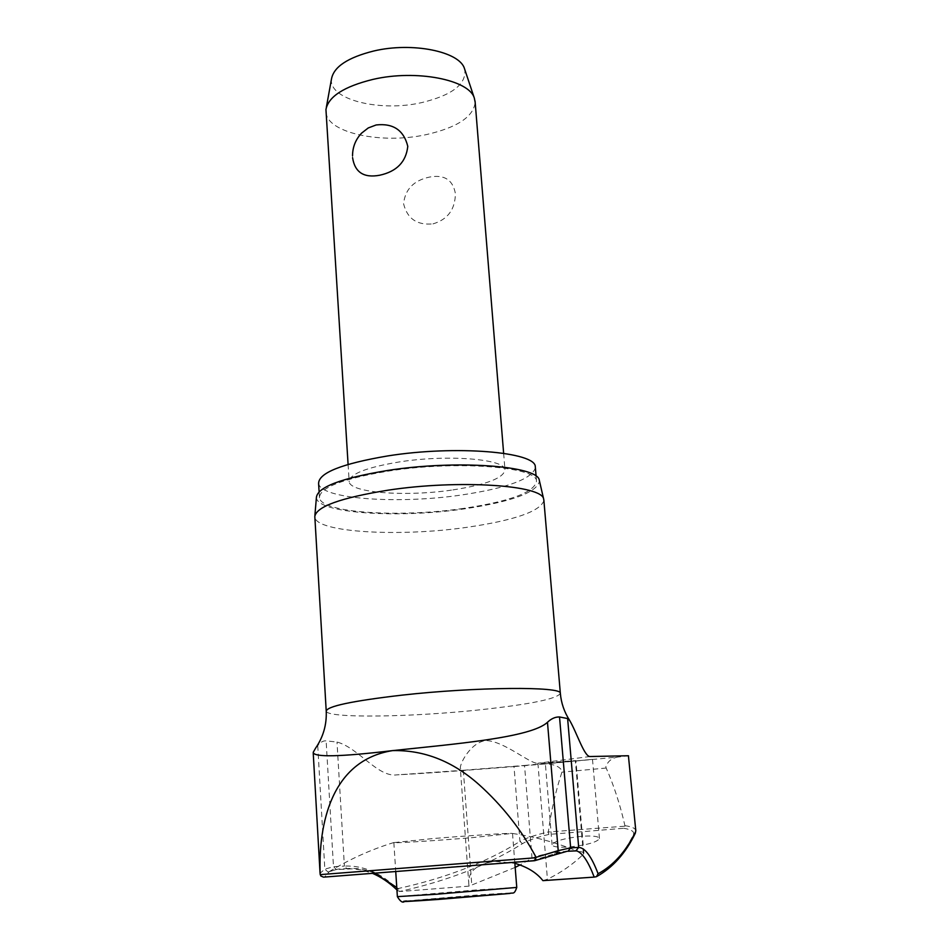 <?xml version="1.0" encoding="UTF-8"?>
<svg xmlns="http://www.w3.org/2000/svg" width="949" height="949" viewBox="0 0 949 949"><rect width="100%" height="100%" fill="white"/><g stroke="black" fill="none" stroke-linecap="round" stroke-linejoin="round"><path stroke-width="0.71" stroke-dasharray="4.75 3.56" d="M624.952 826.176L624.916 825.666C620.183 804.811 613.944 785.606 606.186 768.038L605.842 766.804C607.763 761.359 611.725 758.121 617.74 757.077L544.109 764.028C553.291 763.826 559.293 766.104 562.093 770.873L561.915 772.142C555.734 790.861 551.191 810.802 548.308 831.988L624.952 826.176L623.801 828.263L586.577 831.348L548.878 834.42L548.308 832.498M374.416 873.033C365.923 869.474 357.215 867.967 348.307 868.501L347.12 868.904L344.392 866.081C363.301 865.274 380.893 872.831 397.192 888.762L397.916 890.85L401.036 891.443L396.777 887.457M545.912 763.731L592.484 759.354L545.912 763.731M524.548 765.44L575.913 760.612L537.905 763.186C530.693 764.55 503.67 740.552 485.532 740.564C470.799 742.687 459.992 763.055 460.324 768.156L461.89 770.054L463.942 770.22L524.548 765.44L532.033 858.24L519.993 864.93M315.649 748.073L317.737 745.617C320.442 742.201 323.241 740.611 326.136 740.849L337.002 742.047C358.176 747.539 377.726 777.504 396.765 774.882C419.612 773.649 439.423 772.498 514.014 766.567L519.957 841.431C525.829 838.121 535.283 834.978 548.308 831.988M544.109 764.028L514.014 766.567M535.39 467.75C531.926 478.913 507.585 487.952 462.365 494.868C398.888 504.441 320.513 499.174 318.603 483.492M463.397 508.427C399.814 517.834 321.331 512.97 319.457 497.834C319.493 487.62 342.648 478.676 388.888 471.012C456.813 460.348 537.312 466.742 536.517 481.131C534.69 492.234 510.313 501.333 463.397 508.427M543.896 500.609C540.123 511.475 514.322 520.396 466.505 527.383C399.553 537.039 316.883 532.519 314.866 517.347L314.89 515.354M316.42 497.335C316.231 513.338 398.034 518.7 464.286 508.878C512.14 501.665 537.205 492.377 539.483 481.024M595.521 876.971C611.085 868.477 623.718 854.385 633.422 834.669C634.715 831.715 631.5 829.58 623.801 828.263M542.911 880.636L547.431 879.225C560.847 872.748 572.852 864.409 583.433 854.207L583.932 853.317C583.077 851.277 576.482 850.684 564.121 851.526C548.961 852.961 538.273 855.203 532.033 858.24M569.791 846.935C587.348 844.966 597.241 842.154 599.471 838.501C598.7 836.283 592.734 835.547 581.595 836.306C564.287 838.24 554.453 841.051 552.093 844.729C552.733 846.923 558.629 847.659 569.791 846.935M515.188 867.398L469.079 886.117L468.853 884.468C467.489 871.953 476.125 864.231 494.761 861.324L514.868 863.317M534.382 860.731L533.291 860.399L554.37 853.875L566.719 851.028L576.85 850.945C555.853 842.451 534.275 836.603 512.092 833.412L472.199 837.647C436.742 840.6 394.037 843.341 393.847 842.617L433.052 838.548C467.679 835.654 509.032 832.985 512.092 833.412M325.982 112.528C327.63 133.216 382.328 144.414 426.291 134.616C457.181 127.546 473.468 116.798 475.176 102.362M452.887 489.909C486.517 484.666 503.872 477.964 504.975 469.802C505.248 459.031 447.679 454.263 399.363 461.926C366.089 467.489 349.362 474.109 349.185 481.795C350.276 492.97 406.801 496.908 452.887 489.909M432.969 223.881C447.726 219.539 455.2 209.432 455.39 193.549C452.887 179.8 444.251 174.308 429.47 177.083C413.764 180.429 405.14 189.302 403.574 203.727C407.24 218.685 417.038 225.411 432.969 223.881M331.509 78.874C328.224 99.574 379.873 112.29 421.629 102.622C452.104 95.244 466.493 84.2 464.773 69.491M352.589 157.724L352.53 155.731C352.684 147.154 355.709 139.622 361.581 133.145M624.916 825.666C631.963 826.698 635.593 828.382 635.794 830.719M323.502 877.149L533.291 860.399M348.307 868.501L337.82 869.13L329.327 871.609L324.926 876.639M320.121 874.124L320.062 873.282L324.831 869.154L333.479 866.698L344.392 866.081L337.002 742.047M548.878 834.42C536.743 837.338 527.941 840.423 522.448 843.661C488.569 864.942 447.572 880.897 399.47 891.526M469.079 886.117L401.036 891.443M628.879 755.76L617.74 757.077M606.186 768.038L561.915 772.142M329.327 871.609L328.069 872.024L324.831 869.154L317.737 745.617M337.82 869.13L336.444 869.557L333.479 866.698L326.136 740.849M554.37 853.875L556.387 853.958M463.942 770.22L396.765 774.882M560.337 693.268C557.739 698.713 531.084 704.217 480.384 709.769C411.866 717.183 327.832 718.476 326.231 711.276L326.195 710.659M590.112 756.519L538.285 763.186M537.905 763.186L547.431 879.225M397.37 896.663L476.078 889.96L516.754 887.422M406.35 900.945L474.88 895.204C504.56 893.092 516.126 892.511 509.554 893.472M635.166 833.507L633.422 834.669M566.719 851.028L568.012 851.253M574.536 850.612L575.96 850.826M393.965 842.498C371.095 849.474 349.315 859.308 328.627 872.001L335.851 869.604L352.565 868.821L361.545 869.913L372.174 873.21M397.192 888.762C445.176 878.288 486.102 862.511 519.957 841.431L522.448 843.661M463.337 770.244L471.772 884.859M583.433 854.207L575.343 760.635M396.931 889.901L397.916 890.85M319.457 497.834L319.101 491.784M552.081 844.729L545.367 763.755M468.853 884.468L460.324 768.156M512.519 833.483L514.773 862.214M503.634 453.302L504.975 469.802M326.326 107.439L325.946 109.538M348.093 464.417L349.185 481.795M393.847 842.617L395.721 871.36M566.885 851.336L567.834 851.265M320.762 875.927L320.181 874.468M583.932 853.317L575.913 760.612M599.471 838.501L592.484 759.354M536.517 481.131L536.102 476.22M313.194 752.355L313.241 753.328"/><path stroke-width="1.42" d="M575.96 850.826L576.85 850.945C582.603 853.08 588.38 861.799 594.204 877.101L596.458 876.674L598.084 873.732C591.524 856.449 585.058 847.682 578.688 847.433L570.646 847.813L558.214 850.648L536.078 857.315L534.382 860.731L323.502 877.149L320.762 875.927L320.062 873.282L313.241 753.328M319.101 491.784L318.603 483.492C318.627 472.922 341.711 463.729 387.868 455.911C455.662 445.069 536.043 451.926 535.307 466.825L535.39 467.75M314.783 516.731C316.041 506.695 340.477 497.845 388.07 490.182C458.628 479.375 542.567 485.069 543.67 499.127L543.896 500.609M539.483 481.024L539.281 480.194C538.012 465.793 456.327 459.684 387.761 470.443C341.486 478.082 317.701 487.051 316.42 497.335L314.89 515.354M594.204 877.101L542.911 880.636C536.707 872.748 527.359 866.971 514.868 863.317M635.296 833.246L635.794 830.766L628.416 755.748L590.112 756.519C584.394 757.017 576.85 732.64 569.625 720.374L567.621 718.547L559.53 716.97C555.367 716.827 551.345 718.595 547.478 722.26C531.215 737.753 454.18 744.028 392.554 750.612C340.216 756.851 313.763 757.432 313.194 752.355L315.649 748.073C323.253 736.97 326.776 724.704 326.231 711.276C326.575 706.364 351.782 701.003 401.866 695.154C475.603 686.862 562.022 686.281 560.337 693.268C561.191 703.067 564.287 712.106 569.637 720.374M475.176 102.362L474.334 98.127C469.269 79.74 416.22 69.277 373.028 79.384C344.107 86.478 328.413 96.537 325.946 109.538L348.093 464.417M352.53 155.731C352.613 146.976 355.638 139.444 361.581 133.145L368.271 127.937L376.172 124.96C393.23 123.073 403.764 130.203 407.785 146.336C406.065 161.923 396.682 171.555 379.636 175.245C363.858 178.175 354.843 172.327 352.589 157.724M464.773 69.491L464.488 68.648C459.696 51.531 412.257 41.78 373.728 51.009C347.892 57.486 333.811 66.774 331.509 78.874L326.326 107.439M396.777 887.457L374.416 873.033M628.416 755.748L635.806 830.719M519.993 864.93L515.188 867.398M320.169 874.243C318.342 823.886 331.343 760.363 392.554 750.612C423.835 749.864 452.614 761.157 478.877 784.491C502.353 805.571 521.428 829.841 536.078 857.315M567.834 851.265L575.901 850.826L578.688 847.433L567.621 718.547M568.024 851.253L570.646 847.813L559.53 716.97M556.387 853.958L558.214 850.648L547.478 722.26M536.197 857.718L320.204 874.634M516.754 887.422L436.931 894.207L397.37 896.627L395.721 871.36M509.554 893.472L439.079 899.391C408.616 901.538 397.714 902.06 406.35 900.945M598.084 873.732C613.434 865.429 625.889 851.526 635.462 832.024L635.166 833.507M372.174 873.21C380.739 876.793 388.995 882.356 396.931 889.901M566.885 851.336L534.631 860.696M314.866 517.347L326.195 710.659M514.773 862.214L516.766 887.445C514.061 895.31 512.946 892.25 509.862 893.436M475.069 101.057L503.634 453.302M464.488 68.648L474.334 98.127M509.696 893.46L404.44 901.55C402.649 903.092 400.288 901.467 397.37 896.663M635.261 833.305C625.64 853.222 612.71 867.671 596.458 876.674M539.281 480.194L543.67 499.127M543.824 499.72L560.337 693.268M536.102 476.22L535.307 466.825"/></g></svg>
